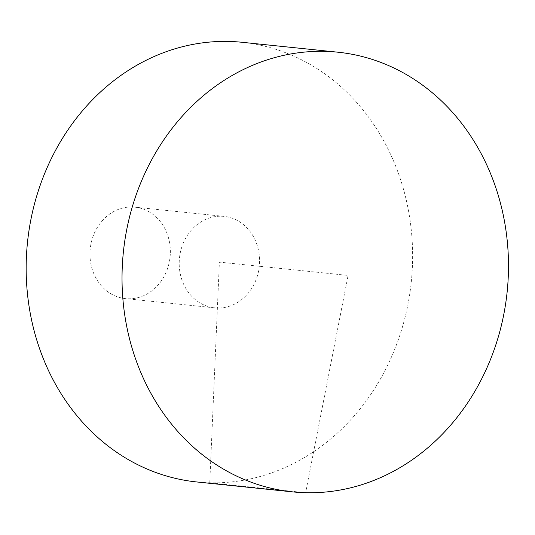 <?xml version="1.0" encoding="UTF-8"?>
<svg xmlns="http://www.w3.org/2000/svg" width="535" height="535" viewBox="0 0 535 535"><rect width="100%" height="100%" fill="white"/><g stroke="black" fill="none" stroke-linecap="round" stroke-linejoin="round"><path stroke-width="0.4" stroke-dasharray="2.67 2.01" d="M242.134 42.292A221.002 192.914 -84.1 0 1 412.385 266.972A221.002 192.914 -84.1 0 1 196.653 481.948M221.396 216.22A45.97 40.125 -84.1 0 1 224.125 216.394A45.97 40.125 -84.1 0 1 259.535 263.133A45.97 40.125 -84.1 0 1 214.662 307.846A45.97 40.125 -84.1 0 1 179.339 259.549A45.97 40.125 -84.1 0 1 221.396 216.22M170.304 253.898A45.97 40.125 -84.1 0 1 125.437 298.617A45.97 40.125 -84.1 0 1 90.248 248.762A45.97 40.125 -84.1 0 1 134.894 207.165A45.97 40.125 -84.1 0 1 170.304 253.898M209.76 482.791L219.39 262.123L348.084 275.431L305.619 492.708L209.76 482.791M224.125 216.394L134.894 207.165M214.662 307.846L125.437 298.617"/><path stroke-width="0.8" d="M508.25 276.889A221.002 192.914 -84.1 0 1 292.518 491.866A221.002 192.914 -84.1 0 1 123.364 252.186A221.002 192.914 -84.1 0 1 337.993 52.209A221.002 192.914 -84.1 0 1 508.25 276.889M292.518 491.866L196.653 481.948A221.002 192.914 -84.1 0 1 27.499 242.275A221.002 192.914 -84.1 0 1 242.134 42.292L337.993 52.209"/></g></svg>
